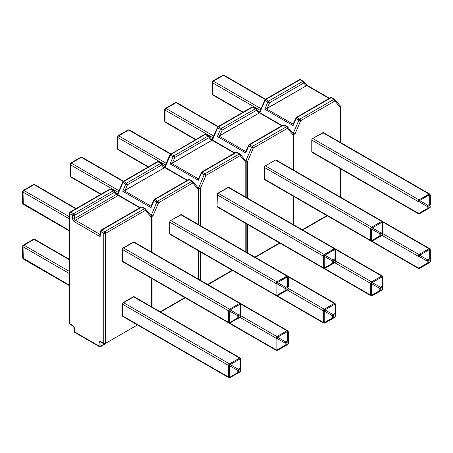 <?xml version="1.0" encoding="UTF-8"?>
<svg xmlns="http://www.w3.org/2000/svg" width="453" height="453" viewBox="0 0 453 453"><rect width="100%" height="100%" fill="white"/><g stroke="black" fill="none" stroke-linecap="round" stroke-linejoin="round"><path stroke-width="0.68" d="M151.376 216.189L150.945 215.503L151.376 216.189L151.092 217.078A1.319 0.759 0 0 0 151.478 216.54A1.319 0.759 180 0 1 151.092 217.078L151.092 251.828L151.092 217.078L145.464 210.322L105.606 233.335L105.606 343.329L137.474 324.937L105.606 343.329A1.319 0.759 60 0 1 105.334 343.935A1.319 0.759 60 0 1 104.677 343.872A1.319 0.759 -60 0 1 104.014 343.935A1.319 0.759 -60 0 1 103.743 343.329L103.743 233.335L100.945 231.721L100.804 235.69L99.796 236.273L99.082 236.024L74.473 221.817L72.752 219.495L72.61 215.362L69.813 213.742L69.813 323.742L72.571 325.333L73.89 326.726L74.439 328.567L74.439 331.794L99.082 346.024L99.082 342.791L99.626 341.585L100.945 341.715L103.743 343.329L100.945 341.715A2.639 1.523 -120 0 0 99.082 342.791L99.082 346.024L74.439 331.794L74.439 328.567A1.319 0.759 180 0 1 74.054 328.029A1.319 0.759 0 0 0 74.439 328.567A2.639 1.523 -120 0 0 72.571 325.333A1.319 0.759 120 0 0 72.848 325.939A1.319 0.759 -60 0 1 72.571 325.333L69.813 323.742A1.319 0.759 120 0 0 70.085 324.348L69.428 323.204A1.319 0.759 0 0 0 69.813 323.742L69.813 213.742A1.319 0.759 180 0 1 69.428 213.204A1.319 0.759 180 0 1 69.813 212.667A1.319 0.759 60 0 1 70.085 212.066A1.319 0.759 60 0 1 70.747 212.129L73.545 213.742L113.403 190.73L110.606 189.116L70.747 212.129A1.319 0.759 -120 0 0 70.085 212.066L69.428 213.204A1.319 0.759 0 0 0 69.813 213.742A1.319 0.759 -60 0 1 70.747 212.129A1.319 0.759 120 0 0 69.813 213.742L72.61 215.362A1.319 0.759 -60 0 1 73.545 213.742L70.747 212.129L110.606 189.116A1.319 0.759 -120 0 0 109.949 189.054L111.387 189.156A1.319 0.759 120 0 0 111.262 189.054L111.387 189.156M151.092 306.505L151.092 278.125L151.092 306.505M123.318 261.641L122.655 261.704L122.384 261.104L122.655 248.561L134.043 241.987A1.319 0.759 120 0 0 133.386 242.049L239.631 303.391L229.563 309.206L123.318 247.865L133.386 242.049L239.631 303.391A1.319 0.759 -60 0 1 240.288 303.329A1.319 0.759 -60 0 1 240.56 303.929A1.319 0.759 180 0 1 240.945 304.467L240.769 316.755L229.943 323L229.563 322.666L237.791 317.915L237.791 315.792L229.563 311.041L229.563 322.666A1.319 0.759 180 0 1 228.629 322.445L122.384 261.104L122.384 249.478L228.629 310.82L228.629 322.445L122.384 261.104A1.319 0.759 120 0 0 122.655 261.704L228.901 323.046A1.319 0.759 -60 0 1 228.629 322.445A1.319 0.759 120 0 0 228.901 323.046A1.319 0.759 -60 0 0 229.563 322.983M123.318 316.319L122.655 316.381L122.384 315.781L122.655 303.238L134.043 296.664A1.319 0.759 120 0 0 133.386 296.726L239.631 358.068L229.563 363.878L123.318 302.542L133.386 296.726L239.631 358.068A1.319 0.759 -60 0 1 240.288 358.006A1.319 0.759 -60 0 1 240.56 358.606A1.319 0.759 180 0 1 240.945 359.144L240.769 371.426L229.943 377.677L229.563 377.343L237.791 372.593L237.791 370.469L229.563 365.718L229.563 377.343A1.319 0.759 180 0 1 228.629 377.117L122.384 315.781L122.384 304.156L228.629 365.497L228.629 377.117L122.384 315.781A1.319 0.759 120 0 0 122.655 316.381L228.901 377.723A1.319 0.759 -60 0 1 228.629 377.117A1.319 0.759 120 0 0 228.901 377.723A1.319 0.759 -60 0 0 229.563 377.655M100.674 346.624L99.354 346.624A1.319 0.759 -60 0 1 99.082 346.024A1.319 0.759 120 0 0 99.354 346.624A1.319 0.759 -60 0 0 100.017 346.562A1.319 0.759 60 0 0 100.674 346.624A1.319 0.759 -120 0 0 100.945 346.024L104.332 344.065L100.945 346.024A1.319 0.759 60 0 1 100.674 346.624L105.334 343.935A1.319 0.759 -120 0 0 105.606 343.329L105.606 233.335L145.464 210.322L145.747 209.428L145.317 208.748A1.319 1.053 140.2 0 1 145.464 210.322A1.319 0.759 -120 0 0 144.535 208.708L141.738 207.095L101.88 230.107L104.677 231.721L144.535 208.708L104.677 231.721L103.743 233.335L103.743 343.329A1.319 0.759 120 0 0 104.014 343.935L101.217 342.321A1.319 0.759 -60 0 1 100.945 341.715A1.319 0.759 120 0 0 101.217 342.321A1.319 0.759 -60 0 0 101.88 342.253M145.747 209.428L145.317 208.748A1.319 0.759 120 0 0 145.192 208.64A1.319 0.759 120 0 0 144.535 208.708L141.738 207.095A1.319 0.759 -120 0 0 141.081 207.027L142.519 207.129A1.319 0.759 120 0 0 142.395 207.027A1.319 0.759 120 0 0 141.738 207.095L101.88 230.107L101.217 230.039A1.319 0.759 60 0 1 101.88 230.107L100.945 231.721A1.319 0.759 180 0 1 100.56 231.183L103.743 233.335A1.319 0.759 -60 0 1 104.677 231.721A1.319 0.759 60 0 1 105.606 233.335A1.319 0.759 180 0 1 103.743 233.335L105.606 233.335L104.677 231.721L101.88 230.107A1.319 0.759 120 0 0 100.945 231.721L100.945 234.948A1.319 0.759 180 0 1 100.56 234.411A1.319 0.759 0 0 0 100.945 234.948A2.639 1.523 -120 0 1 99.082 236.024A1.319 0.759 120 0 1 100.017 234.411A1.319 0.759 60 0 0 100.555 234.524A1.319 0.759 60 0 1 100.017 234.411L100.56 234.093L100.017 234.411L75.408 220.203L118.295 195.441L139.717 207.814L118.295 195.441L75.408 220.203A1.319 0.759 60 0 1 74.473 218.589L74.473 215.362L114.332 192.349L116.149 194.53L74.473 218.589L74.473 215.362L73.545 213.742L72.61 215.362L74.473 215.362A1.319 0.759 180 0 1 72.61 215.362L72.61 218.589A1.319 0.759 0 0 0 74.473 218.589A1.319 0.759 180 0 1 72.61 218.589A2.639 1.523 -120 0 0 74.473 221.817A1.319 0.759 -60 0 1 75.408 220.203A1.319 0.759 120 0 0 74.473 221.817L99.082 236.024A1.319 0.759 -60 0 1 100.017 234.411L75.408 220.203A1.319 0.759 60 0 1 74.473 218.589L116.149 194.53L118.295 195.441A1.319 0.759 -60 0 1 118.946 195.379A1.319 0.759 -60 0 1 119.077 195.481A1.319 0.759 120 0 0 118.952 195.379A1.319 0.759 120 0 0 118.295 195.441L116.149 194.53A1.319 1.053 -39.8 0 0 116.228 193.148L114.416 190.968A1.319 1.053 140.2 0 1 114.332 192.349A1.319 0.759 -120 0 0 113.403 190.73L73.545 213.742A1.319 0.759 60 0 1 74.473 215.362L114.332 192.349L114.615 191.455L114.184 190.77L111.262 189.054A1.319 0.759 120 0 0 110.606 189.116L113.403 190.73A1.319 0.759 -60 0 1 114.06 190.668L114.416 190.968A1.319 1.053 140.2 0 0 114.184 190.77L113.403 190.73L116.149 194.53A1.319 1.053 140.2 0 0 116.002 192.95M100.945 346.024L100.945 342.791L101.495 342.479L100.945 342.791A1.319 0.759 60 0 1 101.121 342.27A1.319 0.759 60 0 0 100.945 342.791A1.319 0.759 180 0 1 99.082 342.791A1.319 0.759 0 0 0 100.945 342.791L100.945 346.024A1.319 0.759 180 0 1 99.082 346.024A1.319 0.759 0 0 0 100.945 346.024M240.945 316.115L240.945 304.467A1.319 0.442 180 0 0 240.288 304.088L240.945 304.467L240.288 303.329L239.631 303.391L240.288 304.088A1.319 0.759 -120 0 0 239.631 303.391L229.563 309.206L123.318 247.865A1.319 0.759 120 0 0 122.384 249.478L228.629 310.82L228.629 322.445A1.319 0.759 0 0 0 229.563 322.666L229.563 311.041A1.319 0.759 180 0 1 228.629 310.82A1.319 0.759 -60 0 1 229.563 309.206A1.319 0.759 60 0 1 230.22 309.897L240.288 304.088L240.288 313.589L240.288 304.088L230.22 309.897L238.454 314.654L240.288 313.589A1.319 0.442 -0 0 1 240.945 313.969A1.319 0.759 180 0 1 240.56 314.507L240.56 316.63A1.319 0.759 0 0 0 240.945 316.092L240.945 316.092A1.319 0.759 180 0 1 240.56 316.63L240.56 314.507L238.725 315.571L238.725 317.695L240.56 316.63L238.725 317.695A1.319 0.759 60 0 1 238.454 318.295L240.288 317.236A1.319 0.759 -120 0 0 240.288 317.236L240.288 317.236A1.319 1.319 0 0 0 240.945 316.092L240.288 317.236A1.319 0.759 -120 0 0 240.56 316.63A1.319 0.759 60 0 1 240.288 317.236L240.945 316.092A1.319 1.319 180 0 1 240.288 317.236L238.454 318.295A1.319 0.442 -120 0 1 237.791 317.915L229.563 322.666A1.319 0.442 60 0 0 230.22 323.046L228.901 323.046M238.725 317.695A1.319 0.759 180 0 1 237.791 317.915L238.454 318.295A1.319 0.759 -120 0 0 238.725 317.695L238.725 315.571A1.319 0.759 180 0 1 237.791 315.792L237.791 317.915A1.319 0.759 0 0 0 238.725 317.695M230.22 309.897L229.563 309.206L228.629 310.82L229.563 311.041L230.22 309.897A1.319 0.442 120 0 1 229.563 311.041L237.791 315.792A1.319 0.442 -60 0 0 238.454 314.654L230.22 309.897M240.288 313.589A1.319 0.759 60 0 1 240.56 314.507A1.319 0.759 0 0 0 240.945 313.969L240.288 313.589L238.454 314.654L237.791 315.792A1.319 0.759 0 0 0 238.725 315.571A1.319 0.759 -120 0 0 238.454 314.654A1.319 0.759 60 0 1 238.725 315.571L240.56 314.507A1.319 0.759 -120 0 0 240.288 313.589M240.945 370.769L240.945 359.144A1.319 0.442 180 0 0 240.288 358.765L240.945 359.144L240.288 358.006L239.631 358.068L240.288 358.765A1.319 0.759 -120 0 0 239.631 358.068L229.563 363.878L123.318 302.542A1.319 0.759 120 0 0 122.384 304.156L228.629 365.497L228.629 377.117A1.319 0.759 0 0 0 229.563 377.343L229.563 365.718A1.319 0.759 180 0 1 228.629 365.497A1.319 0.759 -60 0 1 229.563 363.878A1.319 0.759 60 0 1 230.22 364.574L240.288 358.765L240.288 368.266L240.288 358.765L230.22 364.574L238.454 369.325L240.288 368.266A1.319 0.442 -0 0 1 240.945 368.646A1.319 0.759 180 0 1 240.56 369.184L240.56 371.307A1.319 0.759 0 0 0 240.945 370.769L240.945 370.769A1.319 0.759 180 0 1 240.56 371.307L240.56 369.184L238.725 370.248L238.725 372.366L240.56 371.307L238.725 372.366A1.319 0.759 60 0 1 238.454 372.972L240.288 371.913A1.319 0.759 -120 0 0 240.288 371.913L240.288 371.913A1.319 1.319 0 0 0 240.945 370.769L240.288 371.913A1.319 0.759 -120 0 0 240.56 371.307A1.319 0.759 60 0 1 240.288 371.913L240.945 370.769A1.319 1.319 180 0 1 240.288 371.913L238.454 372.972A1.319 0.442 -120 0 1 237.791 372.593L229.563 377.343A1.319 0.442 60 0 0 230.22 377.723L228.901 377.723M238.725 372.366A1.319 0.759 180 0 1 237.791 372.593L238.454 372.972A1.319 0.759 -120 0 0 238.725 372.366L238.725 370.248A1.319 0.759 180 0 1 237.791 370.469L237.791 372.593A1.319 0.759 0 0 0 238.725 372.366M230.22 364.574L229.563 363.878L228.629 365.497L229.563 365.718L230.22 364.574A1.319 0.442 120 0 1 229.563 365.718L237.791 370.469A1.319 0.442 -60 0 0 238.454 369.325L230.22 364.574M240.288 368.266A1.319 0.759 60 0 1 240.56 369.184A1.319 0.759 0 0 0 240.945 368.646L240.288 368.266L238.454 369.325L237.791 370.469A1.319 0.759 0 0 0 238.725 370.248A1.319 0.759 -120 0 0 238.454 369.325A1.319 0.759 60 0 1 238.725 370.248L240.56 369.184A1.319 0.759 -120 0 0 240.288 368.266M23.035 192.117L69.428 218.907L23.035 192.117A1.319 0.759 180 0 1 22.65 191.579L22.65 203.204L22.65 191.579A1.319 0.759 0 0 0 23.035 192.117A1.319 0.759 -60 0 1 23.969 190.503L34.037 184.694L75.764 208.788L34.037 184.694A1.319 0.759 -60 0 1 34.694 184.626A1.319 0.759 120 0 0 34.037 184.694A1.319 0.759 -120 0 0 33.375 184.626A1.319 0.759 60 0 1 34.037 184.694L23.969 190.503A1.319 0.759 120 0 0 23.035 192.117L23.035 203.742A1.319 0.759 120 0 0 23.307 204.348L23.035 192.117M69.428 230.526L22.65 203.204A1.319 0.759 0 0 0 23.035 203.742L69.428 230.526M69.428 216.749L23.969 190.503A1.319 0.759 -120 0 0 23.307 190.441L33.375 184.626L23.307 190.441A1.319 0.759 60 0 1 23.969 190.503L69.428 216.749M33.652 184.671L34.694 184.626L76.155 208.561M23.969 204.28L23.307 204.348L22.826 203.425M22.826 190.923L22.65 191.579A1.319 1.319 180 0 1 23.307 190.441L22.826 190.923L23.307 190.441A1.319 1.319 0 0 0 22.65 191.579L22.826 190.923L22.65 191.579A1.319 0.759 180 0 1 23.035 191.041A1.319 0.759 0 0 0 22.65 191.579L23.307 190.441L33.375 184.626M23.035 246.794L69.428 273.578L23.035 246.794A1.319 0.759 180 0 1 22.65 246.256L22.65 257.882L22.65 246.256A1.319 0.759 0 0 0 23.035 246.794A1.319 0.759 -60 0 1 23.969 245.181L34.037 239.371L69.428 259.801L34.037 239.371A1.319 0.759 -60 0 1 34.694 239.303A1.319 0.759 120 0 0 34.037 239.371A1.319 0.759 -120 0 0 33.375 239.303A1.319 0.759 60 0 1 34.037 239.371L23.969 245.181A1.319 0.759 120 0 0 23.035 246.794L23.035 258.42A1.319 0.759 120 0 0 23.307 259.025L23.035 246.794M69.428 285.203L22.65 257.882A1.319 0.759 0 0 0 23.035 258.42L69.428 285.203M69.428 271.426L23.969 245.181A1.319 0.759 -120 0 0 23.307 245.118L33.375 239.303L23.307 245.118A1.319 0.759 60 0 1 23.969 245.181L69.428 271.426M33.652 239.348L34.694 239.303L69.428 259.359M23.969 258.957L23.307 259.025L22.826 258.102M22.826 245.6L22.65 246.256A1.319 1.319 180 0 1 23.307 245.118L22.826 245.6L23.307 245.118A1.319 1.319 0 0 0 22.65 246.256L22.826 245.6L22.65 246.256A1.319 0.759 180 0 1 23.035 245.719A1.319 0.759 0 0 0 22.65 246.256L23.307 245.118L33.375 239.303M75.368 332.332L74.711 332.394L74.054 331.256A1.319 0.759 0 0 0 74.439 331.794L74.054 331.256L74.054 328.029C73.907 327.185 73.505 326.488 72.848 325.939L70.085 324.348L70.747 324.28M74.711 332.394L74.439 331.794A1.319 0.759 120 0 0 74.711 332.394L99.354 346.624M105.606 343.329A1.319 0.759 180 0 1 103.743 343.329A1.319 0.759 0 0 0 105.606 343.329M114.615 191.455L114.184 190.77M142.519 207.129L145.192 208.64A1.319 0.759 -60 0 0 144.535 208.708A1.319 0.759 60 0 1 145.464 210.322L151.092 217.078A1.319 1.053 -39.8 0 0 151.172 215.696L151.478 216.54L151.478 252.055M100.56 231.183A1.319 0.759 180 0 1 100.945 230.645A1.319 0.759 60 0 1 101.217 230.039L100.56 231.183L100.674 234.473M181.393 214.648A1.319 0.759 120 0 0 180.736 214.716L286.981 276.053A1.319 0.759 -60 0 1 287.638 275.99L181.393 214.648L170.668 220.526A1.319 0.759 120 0 0 169.733 222.14L275.979 283.482A1.319 0.759 -60 0 1 276.913 281.868L170.668 220.526L180.736 214.716L286.981 276.053L276.913 281.868L170.668 220.526L170.011 221.223L169.733 233.765L275.979 295.107L275.979 283.482L169.733 222.14L169.733 233.765L170.011 234.371L170.668 234.303M287.91 276.59A1.319 0.759 180 0 1 288.301 277.128L288.301 286.636A1.319 0.759 180 0 1 287.91 287.174L286.075 288.233L286.075 290.356L287.91 289.291L287.91 287.174L287.91 289.291A1.319 0.759 0 0 0 288.301 288.754L287.638 289.897L277.57 295.707L287.638 289.897A1.319 0.759 60 0 1 287.632 289.903L287.638 289.897A1.319 1.319 -0 0 0 288.301 288.754L287.638 289.897L277.293 295.667L276.913 295.328L276.913 283.703L285.141 288.453L285.141 290.577L276.913 295.328L276.913 283.703A1.319 0.759 180 0 1 275.979 283.482L275.979 295.107L169.733 233.765A1.319 0.759 120 0 0 170.011 234.371L276.256 295.707A1.319 0.759 -60 0 1 275.979 295.107A1.319 0.759 0 0 0 276.913 295.328A1.319 0.759 180 0 1 275.979 295.107A1.319 0.759 120 0 0 276.256 295.707A1.319 0.759 -60 0 0 276.913 295.645M277.57 282.564L285.803 287.315L287.638 286.251L287.638 276.749L277.57 282.564L287.638 276.749L288.301 277.128A1.319 0.442 180 0 0 287.638 276.749A1.319 0.759 -120 0 0 286.981 276.053L287.638 276.749L287.638 286.251A1.319 0.442 0 0 1 288.301 286.636L288.301 277.128L287.638 275.99L276.913 281.868A1.319 0.759 60 0 1 277.57 282.564L276.913 281.868L275.979 283.482L276.913 283.703L277.57 282.564A1.319 0.442 120 0 1 276.913 283.703L285.141 288.453A1.319 0.442 -60 0 0 285.803 287.315L277.57 282.564M288.301 288.776L288.301 288.754A1.319 1.319 180 0 1 287.638 289.897A1.319 0.759 -120 0 0 287.638 289.897L288.301 288.754A1.319 0.759 180 0 1 287.91 289.291A1.319 0.759 60 0 1 287.638 289.897A1.319 0.759 -120 0 0 287.91 289.291L286.075 290.356A1.319 0.759 60 0 1 285.803 290.956L277.57 295.707L285.803 290.956A1.319 0.442 -120 0 1 285.141 290.577L276.913 295.328A1.319 0.442 60 0 0 277.57 295.707L276.256 295.707M287.638 286.251A1.319 0.759 60 0 1 287.91 287.174A1.319 0.759 0 0 0 288.301 286.636L287.638 286.251L285.803 287.315A1.319 0.759 60 0 1 286.075 288.233L287.91 287.174A1.319 0.759 -120 0 0 287.638 286.251M285.141 288.453A1.319 0.759 0 0 0 286.075 288.233A1.319 0.759 -120 0 0 285.803 287.315L285.141 288.453L285.141 290.577L285.803 290.956A1.319 0.759 -120 0 0 286.075 290.356A1.319 0.759 180 0 1 285.141 290.577A1.319 0.759 0 0 0 286.075 290.356L286.075 288.233A1.319 0.759 180 0 1 285.141 288.453M276.913 336.545L240.945 315.781L276.913 336.545L275.979 338.159L240.016 317.394L275.979 338.159L275.979 349.784L275.979 338.159A1.319 0.759 -60 0 1 276.913 336.545A1.319 0.759 60 0 1 277.57 337.236L285.803 341.992L287.638 340.928L287.638 331.426L277.57 337.236L276.913 336.545L286.981 330.73L276.913 336.545M240.905 304.127L286.981 330.73A1.319 0.759 -60 0 1 287.638 330.667L286.981 330.73L287.638 331.426A1.319 0.759 -120 0 0 286.981 330.73L240.905 304.127M229.903 323.176L275.979 349.784L229.903 323.176M286.075 345.027L287.91 343.969L287.91 341.845L286.075 342.91L286.075 345.027L286.075 342.91A1.319 0.759 180 0 1 285.141 343.131L285.141 345.254L276.913 350.005L276.913 338.38L285.141 343.131L285.141 345.254L276.913 350.005L276.913 338.38A1.319 0.759 180 0 1 275.979 338.159L276.913 338.38L277.57 337.236A1.319 0.442 120 0 1 276.913 338.38L285.141 343.131A1.319 0.442 -60 0 0 285.803 341.992L277.57 337.236L287.638 331.426L288.119 331.585L288.301 343.431L287.638 344.574L277.57 350.384L287.638 344.574L277.57 350.384L275.979 349.784A1.319 0.759 0 0 0 276.913 350.005A1.319 0.442 60 0 0 277.57 350.384L285.803 345.633A1.319 0.442 -120 0 1 285.141 345.254A1.319 0.759 0 0 0 286.075 345.027A1.319 0.759 180 0 1 285.141 345.254L285.803 345.633A1.319 0.759 -120 0 0 286.075 345.027A1.319 0.759 60 0 1 285.803 345.633L287.638 344.574A1.319 0.759 -120 0 0 287.638 344.574L287.638 344.574A1.319 0.759 60 0 1 287.632 344.574L287.638 344.574A1.319 1.319 0 0 0 288.301 343.431L287.638 344.574A1.319 0.759 -120 0 0 287.91 343.969L286.075 345.027M276.913 350.322A1.319 0.759 -60 0 1 276.256 350.384L170.011 289.042A1.319 0.759 120 0 1 169.988 289.031L170.034 289.059M276.256 350.384A1.319 0.759 -60 0 1 275.979 349.784L276.256 350.384L277.57 350.384L287.638 344.574L288.301 343.431A1.319 1.319 180 0 1 287.638 344.574A1.319 0.759 60 0 0 287.91 343.969A1.319 0.759 0 0 0 288.301 343.431L288.301 343.431A1.319 0.759 180 0 1 287.91 343.969L287.91 341.845A1.319 0.759 -120 0 0 287.638 340.928L285.803 341.992L285.141 343.131A1.319 0.759 0 0 0 286.075 342.91A1.319 0.759 -120 0 0 285.803 341.992A1.319 0.759 60 0 1 286.075 342.91L287.91 341.845A1.319 0.759 0 0 0 288.301 341.307L288.301 331.806A1.319 0.442 180 0 0 287.638 331.426L287.638 340.928A1.319 0.442 0 0 1 288.301 341.307L287.638 340.928A1.319 0.759 60 0 1 287.91 341.845A1.319 0.759 180 0 0 288.301 341.307L288.301 343.453M287.91 331.268A1.319 0.759 180 0 1 288.301 331.806L287.638 330.667L240.322 303.351M198.725 188.85L198.295 188.165L198.725 188.85L198.442 189.739L192.819 182.984L193.097 182.095L192.667 181.41L191.885 181.37A1.319 0.759 -60 0 1 192.542 181.302L189.745 179.688A1.319 0.759 120 0 0 189.088 179.756L191.885 181.37L192.819 182.984L158.584 202.746L157.65 201.132A1.319 0.759 60 0 1 158.584 202.746L156.868 202.072A1.319 0.759 -60 0 1 157.65 201.132L156.868 202.072L154.077 200.458L158.584 202.746L152.955 216.002A1.319 0.759 180 0 1 151.415 216.138A1.319 0.759 0 0 0 152.955 216.002L151.245 215.328L156.868 202.072L151.245 215.328L150.521 214.909L152.955 216.002L152.955 252.61A1.319 1.053 140.8 0 1 152.78 252.802L152.955 252.61A1.319 0.759 180 0 1 152.661 252.734A1.319 0.759 0 0 0 152.955 252.61L153.42 253.17L152.955 252.61L152.955 216.002L158.584 202.746L192.819 182.984L198.442 189.739L198.442 224.495L198.442 189.739A1.319 1.053 -39.8 0 0 198.527 188.357L192.899 181.602A1.319 1.053 140.2 0 1 192.819 182.984A1.319 0.759 -120 0 0 191.885 181.37L189.088 179.756L154.858 199.518L157.65 201.132L191.885 181.37L157.65 201.132L154.858 199.518A1.319 0.759 -120 0 0 154.196 199.45A1.319 0.759 60 0 1 154.858 199.518L189.088 179.756A1.319 0.759 -120 0 0 188.431 179.688L189.869 179.796A1.319 0.759 120 0 0 189.745 179.688L189.869 179.796M198.442 250.786L198.442 279.167L198.442 250.786M184.824 297.598L160.243 311.789L184.824 297.598M152.955 307.581L152.955 279.201L152.955 307.581M151.5 205.758L151.047 206.194L124.275 190.741L125.034 190.475L127.452 184.773L126.523 183.159L123.726 181.545L157.955 161.783L158.737 161.817A1.319 0.759 120 0 0 158.618 161.715A1.319 0.759 120 0 0 157.955 161.783L123.726 181.545L126.523 183.159L160.753 163.397L157.955 161.783L160.753 163.397L126.523 183.159L125.736 184.099L122.944 182.485L117.803 194.592L122.944 182.485L125.736 184.099L122.712 191.228L125.736 184.099L127.452 184.773L161.687 165.011L164.105 167.916L164.564 167.48L187.066 180.475L164.564 167.48L164.564 167.066M154.077 200.458L151.047 207.587L122.712 191.228L151.047 207.587L154.077 200.458L153.641 200.079L154.077 200.458A1.319 0.759 -60 0 1 154.858 199.518A1.319 0.759 120 0 0 154.077 200.458M151.047 206.194L150.94 206.778L151.047 206.194L124.275 190.741L164.105 167.916L125.034 190.475L127.452 184.773L125.736 184.099A1.319 0.759 -60 0 1 126.523 183.159A1.319 0.759 60 0 1 127.452 184.773L161.687 165.011L164.105 167.916L164.564 167.48M123.493 190.934L122.712 191.228L123.493 190.934M153.924 200.056A1.319 0.759 60 0 1 154.196 199.45L151.03 206.24M192.542 181.302L192.667 181.41A1.319 1.053 140.2 0 1 192.899 181.602L192.542 181.302M161.964 164.116L161.534 163.431A1.319 1.053 140.2 0 1 161.687 165.011A1.319 0.759 -120 0 0 160.753 163.397A1.319 0.759 60 0 1 161.687 165.011L161.964 164.116L161.534 163.431A1.319 0.759 120 0 0 161.41 163.329A1.319 0.759 120 0 0 160.753 163.397A1.319 0.759 -60 0 1 161.41 163.329L164.649 167.089M123.726 181.545A1.319 0.759 120 0 0 122.944 182.485L123.726 181.545L123.063 181.477A1.319 0.759 60 0 1 123.726 181.545M193.097 182.095L192.667 181.41M122.514 182.146L122.944 182.485L122.514 182.146M151.245 215.328A1.319 0.759 120 0 0 151.138 215.651A1.319 0.759 -60 0 1 151.245 215.328M157.955 161.783A1.319 0.759 -120 0 0 157.299 161.715L157.955 161.783M198.442 189.739A1.319 0.759 0 0 0 198.827 189.201A1.319 0.759 180 0 1 198.442 189.739M161.41 163.329L158.737 161.817M81.008 157.333L70.662 163.103A1.319 0.759 60 0 1 71.319 163.171L118.89 190.634L71.319 163.171A1.319 0.759 120 0 0 70.385 164.784L70.385 176.404L70 175.866A1.319 0.759 0 0 0 70.385 176.404A1.319 0.759 120 0 0 70.662 177.01L70.385 176.404L101.121 194.15L70.385 176.404L70.385 164.784L118.154 192.361L70.385 164.784A1.319 0.759 180 0 1 70 164.246L70.175 176.087M81.387 157.355L123.114 181.449L81.387 157.355L82.044 157.293A1.319 0.759 120 0 0 81.387 157.355A1.319 0.759 -120 0 0 80.725 157.293L81.387 157.355L71.319 163.171L81.387 157.355M123.505 181.228L82.044 157.293L80.725 157.293L70.662 163.103A1.319 1.319 0 0 0 70 164.246A1.319 0.759 180 0 1 70.385 163.709A1.319 0.759 0 0 0 70 164.246L70 175.866L70.662 177.01L100.73 194.371M71.319 176.942L70.662 177.01M80.725 157.293L70.662 163.103L70 164.246A1.319 1.319 180 0 1 70.662 163.103A1.319 0.759 -120 0 1 71.319 163.171A1.319 0.759 -60 0 0 70.385 164.784A1.319 0.759 0 0 1 70 164.246L70.175 163.584M228.742 187.31A1.319 0.759 120 0 0 228.086 187.378L334.331 248.72A1.319 0.759 -60 0 1 334.988 248.652L228.742 187.31L218.018 193.188A1.319 0.759 120 0 0 217.083 194.801L323.334 256.143A1.319 0.759 -60 0 1 324.263 254.529L218.018 193.188L228.086 187.378L334.331 248.72L324.263 254.529L218.018 193.188L217.361 193.884L217.083 206.426L323.334 267.768L323.334 256.143L217.083 194.801L217.083 206.426L217.361 207.032L218.018 206.964M335.265 249.258A1.319 0.759 180 0 1 335.65 249.796L335.65 259.297A1.319 0.759 180 0 1 335.265 259.835L333.425 260.894L333.425 263.017L335.265 261.953L335.265 259.835L335.265 261.953A1.319 0.759 0 0 0 335.65 261.415L334.988 262.559L324.926 268.369L334.988 262.559A1.319 0.759 60 0 1 334.982 262.564L334.988 262.559A1.319 1.319 -0 0 0 335.65 261.421L334.988 262.559L324.642 268.329L324.263 267.989L324.263 256.364L332.491 261.115L332.491 263.238L324.263 267.989L324.263 256.364A1.319 0.759 180 0 1 323.334 256.143L323.334 267.768L217.083 206.426A1.319 0.759 120 0 0 217.361 207.032L323.606 268.369A1.319 0.759 -60 0 1 323.334 267.768A1.319 0.759 0 0 0 324.263 267.989A1.319 0.759 180 0 1 323.334 267.768A1.319 0.759 120 0 0 323.606 268.369A1.319 0.759 -60 0 0 324.263 268.306M324.926 255.226L333.153 259.977L334.988 258.912L334.988 249.41L324.926 255.226L334.988 249.41L335.65 249.796A1.319 0.442 180 0 0 334.988 249.41A1.319 0.759 -120 0 0 334.331 248.72L334.988 249.41L334.988 258.912A1.319 0.442 0 0 1 335.65 259.297L335.65 249.796L334.988 248.652L324.263 254.529A1.319 0.759 60 0 1 324.926 255.226L324.263 254.529L323.334 256.143L324.263 256.364L324.926 255.226A1.319 0.442 120 0 1 324.263 256.364L332.491 261.115A1.319 0.442 -60 0 0 333.153 259.977L324.926 255.226M335.65 261.438L335.65 261.415A1.319 1.319 180 0 1 334.988 262.559A1.319 0.759 -120 0 0 334.988 262.559L335.65 261.415A1.319 0.759 180 0 1 335.265 261.953A1.319 0.759 60 0 1 334.988 262.559A1.319 0.759 -120 0 0 335.265 261.953L333.425 263.017A1.319 0.759 60 0 1 333.153 263.618L324.926 268.369L333.153 263.618A1.319 0.442 -120 0 1 332.491 263.238L324.263 267.989A1.319 0.442 60 0 0 324.926 268.369L323.606 268.369M334.988 258.912A1.319 0.759 60 0 1 335.265 259.835A1.319 0.759 0 0 0 335.65 259.297L334.988 258.912L333.153 259.977A1.319 0.759 60 0 1 333.425 260.894L335.265 259.835A1.319 0.759 -120 0 0 334.988 258.912M332.491 261.115A1.319 0.759 0 0 0 333.425 260.894A1.319 0.759 -120 0 0 333.153 259.977L332.491 261.115L332.491 263.238L333.153 263.618A1.319 0.759 -120 0 0 333.425 263.017A1.319 0.759 180 0 1 332.491 263.238A1.319 0.759 0 0 0 333.425 263.017L333.425 260.894A1.319 0.759 180 0 1 332.491 261.115M324.263 309.206L288.301 288.442L324.263 309.206L323.334 310.82L287.366 290.056L323.334 310.82L323.334 322.445L323.334 310.82A1.319 0.759 -60 0 1 324.263 309.206A1.319 0.759 60 0 1 324.926 309.903L333.153 314.654L334.988 313.589L334.988 304.088L324.926 309.903L324.263 309.206L334.331 303.391L324.263 309.206M288.255 276.789L334.331 303.391A1.319 0.759 -60 0 1 334.988 303.329L334.331 303.391L334.988 304.088A1.319 0.759 -120 0 0 334.331 303.391L288.255 276.789M277.253 295.843L323.334 322.445L277.253 295.843M333.425 317.695L335.265 316.63L335.265 314.512L333.425 315.571L333.425 317.695L333.425 315.571A1.319 0.759 180 0 1 332.491 315.792L332.491 317.915L324.263 322.666L324.263 311.041L332.491 315.792L332.491 317.915L324.263 322.666L324.263 311.041A1.319 0.759 180 0 1 323.334 310.82L324.263 311.041L324.926 309.903A1.319 0.442 120 0 1 324.263 311.041L332.491 315.792A1.319 0.442 -60 0 0 333.153 314.654L324.926 309.903L334.988 304.088L335.475 304.252L335.65 316.092L334.988 317.236L324.926 323.046L334.988 317.236L324.926 323.046L323.334 322.445A1.319 0.759 0 0 0 324.263 322.666A1.319 0.442 60 0 0 324.926 323.046L333.153 318.295A1.319 0.442 -120 0 1 332.491 317.915A1.319 0.759 0 0 0 333.425 317.695A1.319 0.759 180 0 1 332.491 317.915L333.153 318.295A1.319 0.759 -120 0 0 333.425 317.695A1.319 0.759 60 0 1 333.153 318.295L334.988 317.236A1.319 0.759 -120 0 0 334.988 317.236L334.988 317.236A1.319 0.759 60 0 1 334.982 317.236L334.988 317.236A1.319 1.319 0 0 0 335.65 316.092L334.988 317.236A1.319 0.759 -120 0 0 335.265 316.63L333.425 317.695M324.263 322.983A1.319 0.759 -60 0 1 323.606 323.046A1.319 0.759 -60 0 1 323.334 322.445L323.606 323.046L217.361 261.704M335.265 303.929A1.319 0.759 180 0 1 335.65 304.467A1.319 0.442 180 0 0 334.988 304.088L334.988 313.589L333.153 314.654L332.491 315.792A1.319 0.759 0 0 0 333.425 315.571A1.319 0.759 -120 0 0 333.153 314.654A1.319 0.759 60 0 1 333.425 315.571L335.265 314.512A1.319 0.759 -120 0 0 334.988 313.589A1.319 0.442 0 0 1 335.65 313.969L335.65 304.467L334.988 303.329L287.678 276.013M335.65 316.115L335.65 313.969A1.319 0.759 180 0 1 335.265 314.512A1.319 0.759 0 0 0 335.65 313.969L334.988 313.589A1.319 0.759 60 0 1 335.265 314.512L335.265 316.63A1.319 0.759 0 0 0 335.65 316.092L335.65 316.092A1.319 1.319 180 0 1 334.988 317.236L335.65 316.092A1.319 0.759 180 0 1 335.265 316.63A1.319 0.759 60 0 1 334.988 317.236L324.926 323.046L323.606 323.046M246.075 161.511L245.645 160.826L246.075 161.511L245.792 162.401L240.169 155.645L240.447 154.756L240.016 154.071L239.235 154.031A1.319 0.759 -60 0 1 239.892 153.963L237.1 152.35A1.319 0.759 120 0 0 236.438 152.418L239.235 154.031L240.169 155.645L205.934 175.407L205.005 173.793A1.319 0.759 60 0 1 205.934 175.407L204.224 174.739A1.319 0.759 -60 0 1 205.005 173.793L204.224 174.739L201.426 173.12L205.934 175.407L200.305 188.663A1.319 0.759 180 0 1 198.765 188.799A1.319 0.759 0 0 0 200.305 188.663L198.595 187.989L204.224 174.739L198.595 187.989L197.87 187.57L200.305 188.663L200.305 225.271A1.319 1.053 140.8 0 1 200.13 225.469L200.305 225.271A1.319 0.759 180 0 1 200.011 225.396A1.319 0.759 0 0 0 200.305 225.271L200.77 225.837L200.305 225.271L200.305 188.663L205.934 175.407L240.169 155.645L245.792 162.401L245.792 197.157L245.792 162.401A1.319 1.053 -39.8 0 0 245.877 161.019L240.249 154.263A1.319 1.053 140.2 0 1 240.169 155.645A1.319 0.759 -120 0 0 239.235 154.031L236.438 152.418L202.208 172.18L205.005 173.793L239.235 154.031L205.005 173.793L202.208 172.18A1.319 0.759 -120 0 0 201.545 172.117A1.319 0.759 60 0 1 202.208 172.18L236.438 152.418A1.319 0.759 -120 0 0 235.781 152.35L237.219 152.457A1.319 0.759 120 0 0 237.1 152.35L237.219 152.457M245.792 223.448L245.792 251.828L245.792 223.448M232.174 270.26L207.593 284.45L232.174 270.26M200.305 280.243L200.305 251.862L200.305 280.243M198.856 178.42L198.397 178.856L171.625 163.403L172.383 163.137L174.801 157.434L173.873 155.821L171.075 154.207L205.305 134.445L206.087 134.484A1.319 0.759 120 0 0 205.968 134.377A1.319 0.759 120 0 0 205.305 134.445L171.075 154.207L173.873 155.821L208.103 136.059L205.305 134.445L208.103 136.059L173.873 155.821L173.091 156.761L170.294 155.147L165.113 167.355L170.294 155.147L173.091 156.761L170.062 163.89L173.091 156.761L174.801 157.434L209.037 137.672L211.455 140.577L211.913 140.141L234.416 153.137L211.913 140.141L211.913 139.728M201.426 173.12L198.397 180.249L170.062 163.89L198.397 180.249L201.426 173.12L200.996 172.74L201.426 173.12A1.319 0.759 -60 0 1 202.208 172.18A1.319 0.759 120 0 0 201.426 173.12M198.397 178.856L198.289 179.445L198.397 178.856L171.625 163.403L211.455 140.577L172.383 163.137L174.801 157.434L173.091 156.761A1.319 0.759 -60 0 1 173.873 155.821A1.319 0.759 60 0 1 174.801 157.434L209.037 137.672L211.455 140.577L211.913 140.141M170.843 163.595L170.062 163.89L170.843 163.595M201.274 172.718A1.319 0.759 60 0 1 201.545 172.117L198.38 178.901M239.892 153.963A1.319 0.759 -60 0 1 239.897 153.969L240.016 154.071A1.319 1.053 140.2 0 1 240.249 154.263L239.892 153.963M209.314 136.783L208.884 136.098A1.319 1.053 140.2 0 1 209.037 137.672A1.319 0.759 -120 0 0 208.103 136.059A1.319 0.759 60 0 1 209.037 137.672L209.314 136.783L208.884 136.098A1.319 0.759 120 0 0 208.765 135.991A1.319 0.759 120 0 0 208.103 136.059A1.319 0.759 -60 0 1 208.765 135.991L211.998 139.751L234.807 152.916M171.075 154.207A1.319 0.759 120 0 0 170.294 155.147L171.075 154.207L170.413 154.139A1.319 0.759 60 0 1 171.075 154.207M240.447 154.756L240.016 154.071M169.864 154.807L170.294 155.147L169.864 154.807M198.595 187.989A1.319 0.759 120 0 0 198.488 188.312A1.319 0.759 -60 0 1 198.595 187.989M205.305 134.445A1.319 0.759 -120 0 0 204.648 134.377L205.305 134.445M245.792 162.401A1.319 0.759 0 0 0 246.183 161.863A1.319 0.759 180 0 1 245.792 162.401M208.765 135.991L206.087 134.484M128.358 129.994L118.012 135.764A1.319 0.759 60 0 1 118.669 135.832L166.24 163.295L118.669 135.832A1.319 0.759 120 0 0 117.735 137.446L117.735 149.071L117.35 148.533A1.319 0.759 0 0 0 117.735 149.071A1.319 0.759 120 0 0 118.012 149.671L117.735 149.071L148.471 166.812L117.735 149.071L117.735 137.446L165.509 165.022L117.735 137.446A1.319 0.759 180 0 1 117.35 136.908L117.525 148.748M128.737 130.017L170.47 154.111L128.737 130.017L129.394 129.954A1.319 0.759 120 0 0 128.737 130.017A1.319 0.759 -120 0 0 128.074 129.954L128.737 130.017L118.669 135.832L128.737 130.017M170.855 153.89L129.394 129.954L128.074 129.954L118.012 135.764A1.319 1.319 0 0 0 117.35 136.908A1.319 0.759 180 0 1 117.735 136.37A1.319 0.759 0 0 0 117.35 136.908L117.35 148.533L118.012 149.671L148.086 167.032M118.669 149.609L118.012 149.671M128.074 129.954L118.012 135.764L117.35 136.908A1.319 1.319 180 0 1 118.012 135.764A1.319 0.759 -120 0 1 118.669 135.832A1.319 0.759 -60 0 0 117.735 137.446A1.319 0.759 0 0 1 117.35 136.908L117.525 136.245M371.613 227.191L265.367 165.849L275.435 160.039L381.681 221.381L371.613 227.191L265.367 165.849L264.711 166.545L264.439 179.088L370.684 240.43L370.684 228.805L264.439 167.463L264.711 179.694A1.319 0.759 120 0 1 264.439 179.088L370.684 240.43A1.319 0.759 0 0 0 371.613 240.651L371.613 229.031L379.846 233.782L379.846 235.9L371.613 240.651L371.613 229.031A1.319 0.759 180 0 1 370.684 228.805A1.319 0.759 -60 0 1 371.613 227.191A1.319 0.759 60 0 1 372.275 227.887L380.503 232.638L382.338 231.579L382.338 222.078L372.275 227.887L382.338 222.078L382.825 222.236L382.825 234.739L372.275 241.036L382.338 235.22A1.319 0.759 60 0 1 382.332 235.226L382.338 235.22A1.319 1.319 -0 0 0 383 234.082L382.338 235.22L372.275 241.036L371.613 240.651A1.319 0.759 180 0 1 370.684 240.43A1.319 0.759 120 0 0 370.956 241.036A1.319 0.759 -60 0 1 370.684 240.43L370.684 228.805L371.613 229.031L371.992 228.488L372.275 227.887L371.613 227.191L370.684 228.805L264.439 167.463A1.319 0.759 120 0 1 265.367 165.849L275.435 160.039L381.681 221.381A1.319 0.759 -60 0 1 382.338 221.313A1.319 0.759 -60 0 1 382.343 221.313L381.681 221.381L382.338 222.078A1.319 0.759 -120 0 0 381.681 221.381L371.613 227.191M382.615 232.497L380.775 233.555L380.775 235.679L382.615 234.62L382.615 232.497L382.615 234.62A1.319 0.759 0 0 0 383 234.082L383 222.457A1.319 0.442 180 0 0 382.338 222.078L382.338 231.579A1.319 0.442 0 0 1 383 231.959A1.319 0.759 180 0 1 382.615 232.497A1.319 0.759 0 0 0 383 231.959L382.338 231.579A1.319 0.759 60 0 1 382.615 232.497A1.319 0.759 -120 0 0 382.338 231.579L380.503 232.638L372.275 227.887A1.319 0.442 120 0 1 371.613 229.031L379.846 233.782A1.319 0.442 -60 0 0 380.503 232.638A1.319 0.759 60 0 1 380.775 233.555L382.615 232.497M276.092 159.971L275.435 160.039A1.319 0.759 120 0 1 276.092 159.971L382.338 221.313L383 222.457A1.319 0.759 180 0 0 382.615 221.919M383 234.082L383 234.082A1.319 1.319 180 0 1 382.338 235.22A1.319 0.759 -120 0 0 382.338 235.22L383 234.082A1.319 0.759 180 0 1 382.615 234.62A1.319 0.759 60 0 1 382.338 235.22A1.319 0.759 -120 0 0 382.615 234.62L380.775 235.679A1.319 0.759 60 0 1 380.503 236.285L372.275 241.036L380.503 236.285A1.319 0.442 -120 0 1 379.846 235.9L371.613 240.651A1.319 0.442 60 0 0 372.275 241.036L370.956 241.036L264.711 179.694M371.613 240.968A1.319 0.759 -60 0 1 370.956 241.036M379.846 233.782A1.319 0.759 0 0 0 380.775 233.555A1.319 0.759 -120 0 0 380.503 232.638L379.846 233.782L379.846 235.9L380.503 236.285A1.319 0.759 -120 0 0 380.775 235.679A1.319 0.759 180 0 1 379.846 235.9A1.319 0.759 0 0 0 380.775 235.679L380.775 233.555A1.319 0.759 180 0 1 379.846 233.782M371.613 281.868L335.65 261.104L371.613 281.868L370.684 283.482L334.716 262.717L370.684 283.482L370.684 295.107L370.684 283.482A1.319 0.759 -60 0 1 371.613 281.868A1.319 0.759 60 0 1 372.275 282.564L380.503 287.315L382.338 286.251L382.338 276.749L372.275 282.564L371.613 281.868L381.681 276.058L371.613 281.868M335.605 249.456L381.681 276.058A1.319 0.759 -60 0 1 382.338 275.99A1.319 0.759 -60 0 1 382.343 275.99L381.681 276.058L382.338 276.749A1.319 0.759 -120 0 0 381.681 276.058L335.605 249.456M324.603 268.504L370.684 295.107L324.603 268.504M380.775 290.356L382.615 289.291L382.615 287.174L380.775 288.233L380.775 290.356L380.775 288.233A1.319 0.759 180 0 1 379.846 288.453L379.846 290.577L371.613 295.328L371.613 283.703L379.846 288.453L379.846 290.577L371.613 295.328L371.613 283.703A1.319 0.759 180 0 1 370.684 283.482L371.613 283.703L372.275 282.564A1.319 0.442 120 0 1 371.613 283.703L379.846 288.453A1.319 0.442 -60 0 0 380.503 287.315L372.275 282.564L382.338 276.749L382.825 276.913L383 288.754L382.338 289.897L372.275 295.707L382.338 289.897L372.275 295.707L370.684 295.107A1.319 0.759 0 0 0 371.613 295.328A1.319 0.442 60 0 0 372.275 295.707L380.503 290.956A1.319 0.442 -120 0 1 379.846 290.577A1.319 0.759 0 0 0 380.775 290.356A1.319 0.759 180 0 1 379.846 290.577L380.503 290.956A1.319 0.759 -120 0 0 380.775 290.356A1.319 0.759 60 0 1 380.503 290.956L382.338 289.897A1.319 0.759 -120 0 0 382.338 289.897L382.338 289.897A1.319 0.759 60 0 1 382.332 289.903L382.338 289.897A1.319 1.319 0 0 0 383 288.754L382.338 289.897A1.319 0.759 -120 0 0 382.615 289.291L380.775 290.356M371.613 295.645A1.319 0.759 -60 0 1 370.956 295.707A1.319 0.759 -60 0 1 370.684 295.107L370.956 295.707L264.711 234.371M382.615 276.596A1.319 0.759 180 0 1 383 277.134A1.319 0.442 180 0 0 382.338 276.749L382.338 286.251L380.503 287.315L379.846 288.453A1.319 0.759 0 0 0 380.775 288.233A1.319 0.759 -120 0 0 380.503 287.315A1.319 0.759 60 0 1 380.775 288.233L382.615 287.174A1.319 0.759 -120 0 0 382.338 286.251A1.319 0.442 0 0 1 383 286.636L383 277.134L382.338 275.99L335.027 248.674M383 288.776L383 286.636A1.319 0.759 180 0 1 382.615 287.174A1.319 0.759 0 0 0 383 286.636L382.338 286.251A1.319 0.759 60 0 1 382.615 287.174L382.615 289.291A1.319 0.759 0 0 0 383 288.754L383 288.754A1.319 1.319 180 0 1 382.338 289.897L383 288.754A1.319 0.759 180 0 1 382.615 289.291A1.319 0.759 60 0 1 382.338 289.897L372.275 295.707L370.956 295.707M293.425 134.173L292.995 133.488L293.425 134.173L293.148 135.068L287.519 128.307L287.797 127.418L287.366 126.732L286.585 126.693A1.319 0.759 -60 0 1 287.247 126.63L284.45 125.017A1.319 0.759 120 0 0 283.788 125.079L286.585 126.693L287.519 128.307L253.284 148.074L252.355 146.455A1.319 0.759 60 0 1 253.284 148.074L251.574 147.401A1.319 0.759 -60 0 1 252.355 146.455L251.574 147.401L248.776 145.787L253.284 148.074L247.661 161.325A1.319 0.759 180 0 1 246.121 161.461A1.319 0.759 0 0 0 247.661 161.325L245.945 160.651L251.574 147.401L245.945 160.651L245.22 160.237L247.661 161.325L247.661 197.933A1.319 1.053 140.8 0 1 247.48 198.131L247.661 197.933A1.319 0.759 180 0 1 247.361 198.063A1.319 0.759 0 0 0 247.661 197.933L248.119 198.499L247.661 197.933L247.661 161.325L253.284 148.074L287.519 128.307L293.148 135.068L293.148 169.818L293.148 135.068A1.319 1.053 -39.8 0 0 293.227 133.68L287.598 126.925A1.319 1.053 140.2 0 1 287.519 128.307A1.319 0.759 -120 0 0 286.585 126.693L283.788 125.079L249.558 144.841L252.355 146.455L286.585 126.693L252.355 146.455L249.558 144.841A1.319 0.759 -120 0 0 248.901 144.779A1.319 0.759 60 0 1 249.558 144.841L283.788 125.079A1.319 0.759 -120 0 0 283.131 125.017L284.569 125.119A1.319 0.759 120 0 0 284.45 125.017L284.569 125.119M293.148 196.109L293.148 224.495L293.148 196.109M279.524 242.921L254.943 257.111L279.524 242.921M247.661 252.904L247.661 224.524L247.661 252.904M246.206 151.087L245.747 151.523L218.975 136.064L219.733 135.804L222.151 130.096L221.223 128.482L218.425 126.868L252.655 107.106L253.437 107.146A1.319 0.759 120 0 0 253.318 107.038A1.319 0.759 120 0 0 252.655 107.106L218.425 126.868L221.223 128.482L255.452 108.72L252.655 107.106L255.452 108.72L221.223 128.482L220.441 129.422L217.644 127.808L212.463 140.017L217.644 127.808L220.441 129.422L217.412 136.551L220.441 129.422L222.151 130.096L256.387 110.334L258.805 113.239L259.263 112.803L281.772 125.798L259.263 112.803L259.263 112.395M248.776 145.787L245.747 152.916L217.412 136.551L245.747 152.916L248.776 145.787L248.346 145.402L248.776 145.787A1.319 0.759 -60 0 1 249.558 144.841A1.319 0.759 120 0 0 248.776 145.787M245.747 151.523L245.639 152.106L245.747 151.523L218.975 136.064L258.805 113.239L219.733 135.804L222.151 130.096L220.441 129.422A1.319 0.759 -60 0 1 221.223 128.482A1.319 0.759 60 0 1 222.151 130.096L256.387 110.334L258.805 113.239L259.263 112.803M218.193 136.257L217.412 136.551L218.193 136.257M248.623 145.379A1.319 0.759 60 0 1 248.901 144.779L245.73 151.562M287.247 126.63L287.366 126.732A1.319 1.053 140.2 0 1 287.598 126.925L287.247 126.63M256.664 109.445L256.234 108.76A1.319 1.053 140.2 0 1 256.387 110.334A1.319 0.759 -120 0 0 255.452 108.72A1.319 0.759 60 0 1 256.387 110.334L256.664 109.445L256.234 108.76A1.319 0.759 120 0 0 256.115 108.652A1.319 0.759 120 0 0 255.452 108.72A1.319 0.759 -60 0 1 256.115 108.652L259.348 112.418M218.425 126.868A1.319 0.759 120 0 0 217.644 127.808L218.425 126.868L217.768 126.806A1.319 0.759 60 0 1 218.425 126.868M287.797 127.418L287.366 126.732M217.214 127.469L217.644 127.808L217.214 127.469M245.945 160.651A1.319 0.759 120 0 0 245.837 160.974A1.319 0.759 -60 0 1 245.945 160.651M252.655 107.106A1.319 0.759 -120 0 0 251.998 107.038L252.655 107.106M293.148 135.068A1.319 0.759 0 0 0 293.533 134.524A1.319 0.759 180 0 1 293.148 135.068M256.115 108.652L253.437 107.146M175.707 102.661L165.362 108.426A1.319 0.759 60 0 1 166.019 108.493L213.59 135.957L166.019 108.493A1.319 0.759 120 0 0 165.09 110.107L165.09 121.732L164.699 121.194A1.319 0.759 0 0 0 165.09 121.732A1.319 0.759 120 0 0 165.362 122.333L165.09 121.732L195.821 139.473L165.09 121.732L165.09 110.107L212.859 137.689L165.09 110.107A1.319 0.759 180 0 1 164.699 109.569L164.881 121.415M176.087 102.678L217.819 126.772L176.087 102.678L176.744 102.616A1.319 0.759 120 0 0 176.087 102.678A1.319 0.759 -120 0 0 175.43 102.616L176.087 102.678L166.019 108.493L176.087 102.678M218.204 126.551L176.744 102.616L175.43 102.616L165.362 108.426A1.319 1.319 0 0 0 164.699 109.569A1.319 0.759 180 0 1 165.09 109.031A1.319 0.759 0 0 0 164.699 109.569L164.699 121.194L165.362 122.333L195.436 139.7M166.019 122.27L165.362 122.333M175.43 102.616L165.362 108.426L164.699 109.569A1.319 1.319 180 0 1 165.362 108.426A1.319 0.759 -120 0 1 166.019 108.493A1.319 0.759 -60 0 0 165.09 110.107A1.319 0.759 0 0 1 164.699 109.569L164.881 108.913M323.448 132.638A1.319 0.759 120 0 0 322.785 132.701L429.031 194.043A1.319 0.759 -60 0 1 429.693 193.975L323.448 132.638L312.717 138.51A1.319 0.759 120 0 0 311.789 140.13L418.034 201.466A1.319 0.759 -60 0 1 418.963 199.852L312.717 138.51L322.785 132.701L429.031 194.043L418.963 199.852L312.717 138.51L312.06 139.207L311.789 151.749L418.034 213.091L418.034 201.466L311.789 140.13L311.789 151.749L312.06 152.355L312.717 152.287M429.965 194.58A1.319 0.759 180 0 1 430.35 195.118L430.35 204.62A1.319 0.759 180 0 1 429.965 205.158L428.125 206.217L428.125 208.34L429.965 207.281L429.965 205.158L429.965 207.281A1.319 0.759 0 0 0 430.35 206.744L429.693 207.882L419.625 213.697L429.693 207.882A1.319 0.759 60 0 1 429.682 207.887A1.319 0.759 -120 0 0 429.693 207.882L429.693 207.882A1.319 1.319 -0 0 0 430.35 206.744L429.693 207.882L419.348 213.652L418.963 213.318L418.963 201.693L427.196 206.443L427.196 208.567L418.963 213.318L418.963 201.693A1.319 0.759 180 0 1 418.034 201.466L418.034 213.091L311.789 151.749A1.319 0.759 120 0 0 312.06 152.355L418.306 213.697A1.319 0.759 -60 0 1 418.034 213.091A1.319 0.759 0 0 0 418.963 213.318A1.319 0.759 180 0 1 418.034 213.091A1.319 0.759 120 0 0 418.306 213.697A1.319 0.759 -60 0 0 418.963 213.629M419.625 200.549L427.853 205.3L429.693 204.241L429.693 194.739L419.625 200.549L429.693 194.739L430.35 195.118A1.319 0.442 180 0 0 429.693 194.739A1.319 0.759 -120 0 0 429.031 194.043L429.693 194.739L429.693 204.241A1.319 0.442 0 0 1 430.35 204.62L430.35 195.118L429.693 193.975L418.963 199.852A1.319 0.759 60 0 1 419.625 200.549L418.963 199.852L418.034 201.466L418.963 201.693L419.625 200.549A1.319 0.442 120 0 1 418.963 201.693L427.196 206.443A1.319 0.442 -60 0 0 427.853 205.3L419.625 200.549M430.35 206.766L430.35 206.744A1.319 1.319 180 0 1 429.693 207.882L430.35 206.744A1.319 0.759 180 0 1 429.965 207.281A1.319 0.759 60 0 1 429.693 207.882A1.319 0.759 -120 0 0 429.965 207.281L428.125 208.34A1.319 0.759 60 0 1 427.853 208.946L419.625 213.697L427.853 208.946A1.319 0.442 -120 0 1 427.196 208.567L418.963 213.318A1.319 0.442 60 0 0 419.625 213.697L418.306 213.697M429.693 204.241A1.319 0.759 60 0 1 429.965 205.158A1.319 0.759 0 0 0 430.35 204.62L429.693 204.241L427.853 205.3A1.319 0.759 60 0 1 428.125 206.217L429.965 205.158A1.319 0.759 -120 0 0 429.693 204.241M427.196 206.443A1.319 0.759 0 0 0 428.125 206.217A1.319 0.759 -120 0 0 427.853 205.3L427.196 206.443L427.196 208.567L427.853 208.946A1.319 0.759 -120 0 0 428.125 208.34A1.319 0.759 180 0 1 427.196 208.567A1.319 0.759 0 0 0 428.125 208.34L428.125 206.217A1.319 0.759 180 0 1 427.196 206.443M418.963 254.529L383 233.765L418.963 254.529L418.034 256.143L382.066 235.379L418.034 256.143L418.034 267.768L418.034 256.143A1.319 0.759 -60 0 1 418.963 254.529A1.319 0.759 60 0 1 419.625 255.226L427.853 259.977L429.693 258.918L429.693 249.416L419.625 255.226L418.963 254.529L429.031 248.72L418.963 254.529M382.955 222.117L429.031 248.72A1.319 0.759 -60 0 1 429.693 248.652L429.031 248.72L429.693 249.416A1.319 0.759 -120 0 0 429.031 248.72L382.955 222.117M371.953 241.166L418.034 267.768L371.953 241.166M428.125 263.017L429.965 261.959L429.965 259.835L428.125 260.894L428.125 263.017L428.125 260.894A1.319 0.759 180 0 1 427.196 261.121L427.196 263.238L418.963 267.989L418.963 256.37L427.196 261.121L427.196 263.238L418.963 267.989L418.963 256.37A1.319 0.759 180 0 1 418.034 256.143L418.963 256.37L419.625 255.226A1.319 0.442 120 0 1 418.963 256.37L427.196 261.121A1.319 0.442 -60 0 0 427.853 259.977L419.625 255.226L429.693 249.416L430.174 249.575L430.35 261.421L429.693 262.559L419.625 268.374L429.693 262.559L419.625 268.374L418.034 267.768A1.319 0.759 0 0 0 418.963 267.989A1.319 0.442 60 0 0 419.625 268.374L427.853 263.623A1.319 0.442 -120 0 1 427.196 263.238A1.319 0.759 0 0 0 428.125 263.017A1.319 0.759 180 0 1 427.196 263.238L427.853 263.623A1.319 0.759 -120 0 0 428.125 263.017A1.319 0.759 60 0 1 427.853 263.623L429.693 262.559A1.319 0.759 60 0 1 429.682 262.564A1.319 0.759 -120 0 0 429.693 262.559L429.693 262.559A1.319 1.319 0 0 0 430.35 261.421L429.693 262.559A1.319 0.759 -120 0 0 429.965 261.959L428.125 263.017M418.963 268.306A1.319 0.759 -60 0 1 418.306 268.374L312.06 207.032A1.319 0.759 120 0 1 312.038 207.021L312.083 207.044M418.306 268.374A1.319 0.759 -60 0 1 418.034 267.768L418.306 268.374L419.625 268.374L429.693 262.559L430.35 261.421A1.319 1.319 180 0 1 429.693 262.559A1.319 0.759 60 0 0 429.965 261.959A1.319 0.759 0 0 0 430.35 261.421L430.35 261.421A1.319 0.759 180 0 1 429.965 261.959L429.965 259.835A1.319 0.759 -120 0 0 429.693 258.918L427.853 259.977L427.196 261.121A1.319 0.759 0 0 0 428.125 260.894A1.319 0.759 -120 0 0 427.853 259.977A1.319 0.759 60 0 1 428.125 260.894L429.965 259.835A1.319 0.759 0 0 0 430.35 259.297L430.35 249.796A1.319 0.442 180 0 0 429.693 249.416L429.693 258.918A1.319 0.442 0 0 1 430.35 259.297L429.693 258.918A1.319 0.759 60 0 1 429.965 259.835A1.319 0.759 180 0 0 430.35 259.297L430.35 261.438M429.965 249.258A1.319 0.759 180 0 1 430.35 249.796L429.693 248.652L382.377 221.336M340.775 106.834L340.345 106.149L340.775 106.834L340.497 107.729L334.869 100.968L335.146 100.079L334.716 99.394L333.935 99.354A1.319 0.759 -60 0 1 334.597 99.292L331.8 97.678A1.319 0.759 120 0 0 331.143 97.74L333.935 99.354L334.869 100.968L300.639 120.736L299.705 119.122A1.319 0.759 60 0 1 300.639 120.736L298.923 120.062A1.319 0.759 -60 0 1 299.705 119.122L298.923 120.062L296.126 118.448L300.639 120.736L295.011 133.986A1.319 0.759 180 0 1 293.47 134.128A1.319 0.759 0 0 0 295.011 133.986L293.295 133.318L298.923 120.062L293.295 133.318L292.57 132.899L295.011 133.986L295.011 170.594A1.319 1.053 140.8 0 1 294.829 170.792L295.011 170.594A1.319 0.759 180 0 1 294.71 170.724A1.319 0.759 0 0 0 295.011 170.594L295.469 171.16L295.011 170.594L295.011 133.986L300.639 120.736L334.869 100.968L340.497 107.729L340.497 142.48L340.497 107.729A1.319 1.053 -39.8 0 0 340.577 106.347L334.948 99.586A1.319 1.053 140.2 0 1 334.869 100.968A1.319 0.759 -120 0 0 333.935 99.354L331.143 97.74L296.908 117.508L299.705 119.122L333.935 99.354L299.705 119.122L296.908 117.508A1.319 0.759 -120 0 0 296.251 117.44A1.319 0.759 60 0 1 296.908 117.508L331.143 97.74A1.319 0.759 -120 0 0 330.48 97.678L331.924 97.78A1.319 0.759 120 0 0 331.8 97.678L331.924 97.78M340.497 168.771L340.497 197.157L340.497 168.771M326.873 215.583L302.293 229.773L326.873 215.583M295.011 225.571L295.011 197.185L295.011 225.571M293.555 123.748L293.102 124.184L266.33 108.726L267.083 108.465L269.507 102.763L268.572 101.144L265.775 99.53L300.011 79.768L300.792 79.807A1.319 0.759 120 0 0 300.667 79.7A1.319 0.759 120 0 0 300.011 79.768L265.775 99.53L268.572 101.144L302.802 81.381L300.011 79.768L302.802 81.381L268.572 101.144L267.791 102.089L264.994 100.475L259.812 112.678L264.994 100.475L267.791 102.089L264.762 109.218L267.791 102.089L269.507 102.763L303.736 82.995L306.16 85.906L306.613 85.47L329.121 98.46L306.613 85.47L306.613 85.056M296.126 118.448L293.102 125.577L264.762 109.218L293.102 125.577L296.126 118.448L295.696 118.069L296.126 118.448A1.319 0.759 -60 0 1 296.908 117.508A1.319 0.759 120 0 0 296.126 118.448M293.102 124.184L292.989 124.768L293.102 124.184L266.33 108.726L306.16 85.906L267.083 108.465L269.507 102.763L267.791 102.089A1.319 0.759 -60 0 1 268.572 101.144A1.319 0.759 60 0 1 269.507 102.763L303.736 82.995L306.16 85.906L306.613 85.47M265.543 108.918L264.762 109.218L265.543 108.918M295.973 118.046A1.319 0.759 60 0 1 296.251 117.44L293.08 124.224M334.597 99.292L334.716 99.394A1.319 1.053 140.2 0 1 334.948 99.586L334.597 99.292M304.014 82.106L303.584 81.421A1.319 1.053 140.2 0 1 303.736 82.995A1.319 0.759 -120 0 0 302.802 81.381A1.319 0.759 60 0 1 303.736 82.995L304.014 82.106L303.584 81.421A1.319 0.759 120 0 0 303.465 81.319A1.319 0.759 120 0 0 302.802 81.381A1.319 0.759 -60 0 1 303.465 81.319L306.704 85.079M265.775 99.53A1.319 0.759 120 0 0 264.994 100.475L265.775 99.53L265.118 99.467A1.319 0.759 60 0 1 265.775 99.53M335.146 100.079L334.716 99.394M264.563 100.13L264.994 100.475L264.563 100.13M293.295 133.318A1.319 0.759 120 0 0 293.187 133.641A1.319 0.759 -60 0 1 293.295 133.318M300.011 79.768A1.319 0.759 -120 0 0 299.348 79.7L300.011 79.768M340.497 107.729A1.319 0.759 0 0 0 340.882 107.191A1.319 0.759 180 0 1 340.497 107.729M303.465 81.319L300.792 79.807M223.057 75.323L212.712 81.087A1.319 0.759 60 0 1 213.369 81.155L260.945 108.618L213.369 81.155A1.319 0.759 120 0 0 212.44 82.769L212.44 94.394L212.055 93.856A1.319 0.759 0 0 0 212.44 94.394A1.319 0.759 120 0 0 212.712 94.994L212.44 94.394L243.17 112.134L212.44 94.394L212.44 82.769L260.209 110.351L212.44 82.769A1.319 0.759 180 0 1 212.055 82.231L212.231 94.077M223.437 75.345L265.169 99.434L223.437 75.345L224.099 75.277A1.319 0.759 120 0 0 223.437 75.345A1.319 0.759 -120 0 0 222.78 75.277L223.437 75.345L213.369 81.155L223.437 75.345M265.554 99.213L224.099 75.277L222.78 75.277L212.712 81.087A1.319 1.319 0 0 0 212.055 82.231A1.319 0.759 180 0 1 212.44 81.693A1.319 0.759 0 0 0 212.055 82.231L212.055 93.856L212.712 94.994L242.785 112.361M213.369 94.932L212.712 94.994M222.78 75.277L212.712 81.087L212.055 82.231A1.319 1.319 180 0 1 212.712 81.087A1.319 0.759 -120 0 1 213.369 81.155A1.319 0.759 -60 0 0 212.44 82.769A1.319 0.759 0 0 1 212.055 82.231L212.231 81.574M240.288 303.329L134.043 241.987M240.288 358.006L134.043 296.664M23.307 204.348L69.428 230.973M23.307 259.025L69.428 285.65M151.478 278.346L151.478 306.732M69.428 213.204L69.428 323.204L70.085 324.348M111.262 189.054L109.949 189.054L70.085 212.066M105.334 343.935L104.014 343.935M145.192 208.64L151.172 215.696M116.228 193.148L118.952 195.379L140.102 207.587M142.395 207.027L141.081 207.027L101.217 230.039M189.745 179.688L188.431 179.688L154.196 199.45M169.864 154.767L164.637 167.078L187.457 180.254M158.618 161.715L157.299 161.715L123.063 181.477L117.361 194.235M198.827 224.716L198.827 189.201L198.527 188.357M198.827 279.393L198.827 251.007M185.209 297.819L160.628 312.009L185.209 297.819M237.1 152.35L235.781 152.35L201.545 172.117M205.968 134.377L204.648 134.377L169.858 154.767M246.183 197.378L246.183 161.863L245.877 161.019M246.183 252.055L246.183 223.669M232.559 270.481L207.978 284.671L232.559 270.481M284.45 125.017L283.131 125.017L248.901 144.779M300.667 79.7L299.348 79.7L265.118 99.467L259.337 112.401L282.157 125.577M253.318 107.038L251.998 107.038L217.768 126.806L211.987 139.739M293.533 170.039L293.533 134.524L293.227 133.686M293.533 224.716L293.533 196.33M279.909 243.142L255.328 257.338L279.909 243.142M331.8 97.678L330.48 97.678L296.251 117.44M306.692 85.068L329.507 98.239M340.882 142.701L340.882 107.191L340.577 106.347M340.882 197.378L340.882 168.997M327.259 215.809L302.678 229.999L327.259 215.809"/></g></svg>

